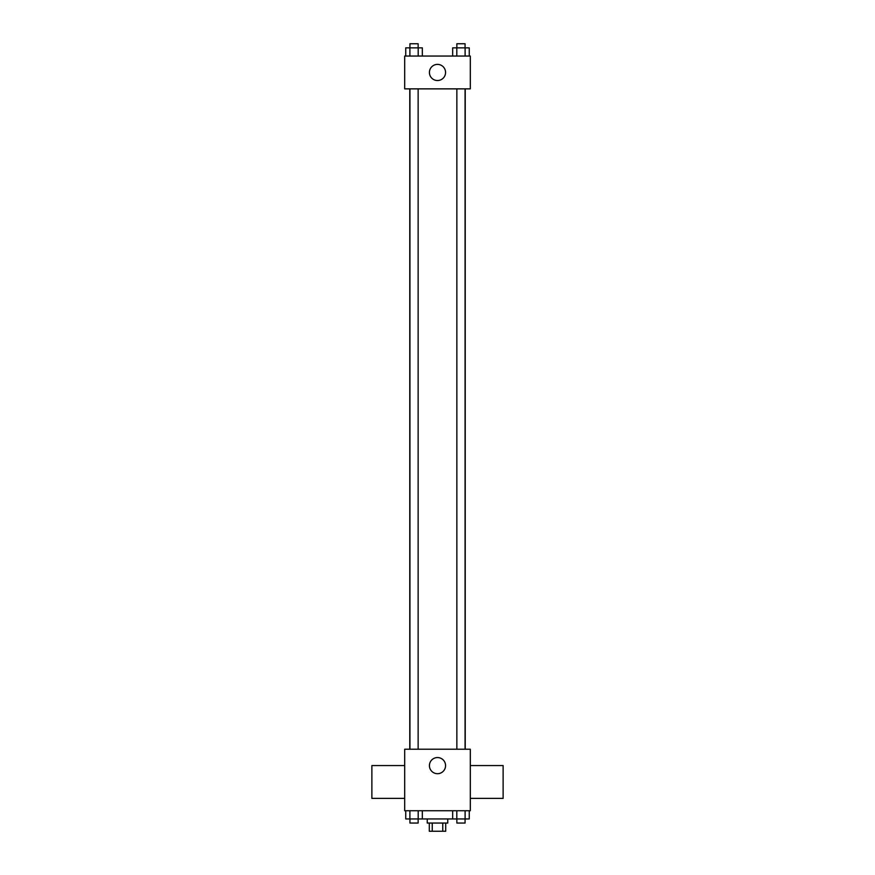 <?xml version="1.0" encoding="UTF-8"?>
<svg xmlns="http://www.w3.org/2000/svg" width="875" height="875" viewBox="0 0 875 875"><rect width="100%" height="100%" fill="white"/><g stroke="black" fill="none" stroke-linecap="round" stroke-linejoin="round"><path stroke-width="1.31" d="M442.761 823.047L442.761 831.25L429.297 831.25L429.297 823.047M442.761 831.25L445.703 831.25L445.703 823.047M447.759 818.945L447.759 823.047L427.241 823.047L427.241 818.945M432.239 823.047L432.239 831.25M422.33 810.742L422.33 818.945L469.252 818.945L469.252 810.742M470.312 810.742L404.688 810.742L404.688 749.219L470.312 749.219L470.312 810.742M445.561 765.625A8.061 8.061 0 0 1 433.464 772.614A8.061 8.061 0 0 1 433.464 758.636A8.061 8.061 0 0 1 445.561 765.625M470.312 798.372L503.125 798.372L503.125 765.559L470.312 765.559M404.688 765.559L371.875 765.559L371.875 798.372L404.688 798.372M465.227 88.867L465.227 749.219M456.859 749.219L456.859 88.867M418.141 88.867L418.141 749.219M470.312 88.867L404.688 88.867L404.688 56.055L470.312 56.055L470.312 88.867M445.561 72.461A8.061 8.061 0 0 1 433.464 79.45A8.061 8.061 0 0 1 433.464 65.472A8.061 8.061 0 0 1 445.561 72.461M469.252 56.055L469.252 47.852L452.67 47.852L452.67 56.055M465.106 47.852L465.106 56.055M456.816 47.852L456.816 56.055M456.859 47.852L456.859 43.75L465.062 43.75L465.062 47.852M422.33 56.055L422.33 47.852L405.748 47.852L405.748 56.055M418.184 47.852L418.184 56.055M409.894 47.852L409.894 56.055M409.938 47.852L409.938 43.75L418.141 43.75L418.141 47.852M452.67 810.742L452.67 818.945M465.106 810.742L465.106 818.945M456.816 810.742L456.816 818.945M465.062 818.945L465.062 823.047L456.859 823.047L456.859 818.945M422.33 818.945L405.748 818.945L405.748 810.742M418.184 810.742L418.184 818.945M409.894 810.742L409.894 818.945M418.141 818.945L418.141 823.047L409.938 823.047L409.938 818.945M409.773 88.867L409.773 749.219M465.062 749.219L465.062 88.867M409.938 88.867L409.938 749.219"/></g></svg>
